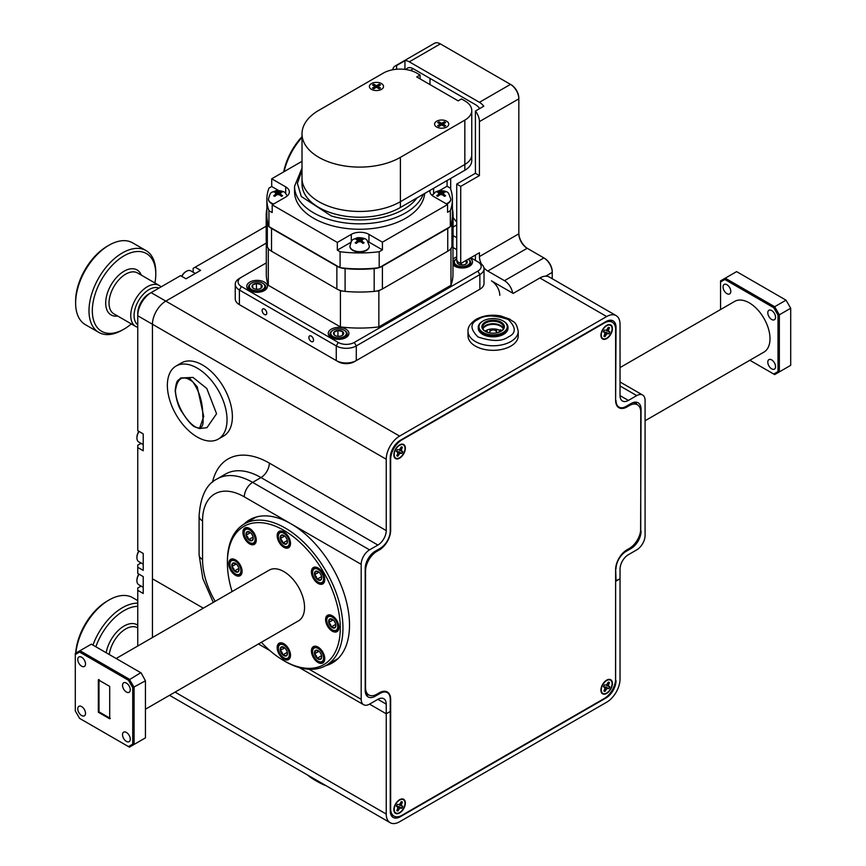 <?xml version="1.0" encoding="UTF-8"?>
<svg xmlns="http://www.w3.org/2000/svg" width="866" height="866" viewBox="0 0 866 866"><rect width="100%" height="100%" fill="white"/><g stroke="black" fill="none" stroke-linecap="round" stroke-linejoin="round"><path stroke-width="1.3" d="M606.676 338.606A8.13 4.687 120 0 0 612.414 329.069A8.13 4.687 120 0 0 607.38 324.977A8.13 4.687 120 0 0 606.676 325.345A8.13 4.687 120 0 0 600.972 336.084A8.13 4.687 120 0 0 606.676 338.606M399.605 458.157A8.13 4.687 120 0 0 405.331 448.631A8.13 4.687 120 0 0 400.309 444.539A8.13 4.687 120 0 0 399.605 444.897A8.13 4.687 120 0 0 393.9 455.635A8.13 4.687 120 0 0 399.605 458.157M606.676 693.417A8.13 4.687 120 0 0 612.414 683.88A8.13 4.687 120 0 0 607.38 679.788A8.13 4.687 120 0 0 606.676 680.146A8.13 4.687 120 0 0 600.972 690.895A8.13 4.687 120 0 0 606.676 693.417M399.605 812.968A8.13 4.687 120 0 0 405.331 803.432A8.13 4.687 120 0 0 400.309 799.35A8.13 4.687 120 0 0 399.605 799.708A8.13 4.687 120 0 0 393.9 810.446A8.13 4.687 120 0 0 399.605 812.968M365.539 571.008L365.539 687.626A16.064 9.277 120 0 0 368.862 694.987A16.064 9.277 120 0 0 376.894 694.186L379.297 692.8A16.064 9.277 -60 0 1 387.319 691.999A16.064 9.277 -60 0 1 390.653 699.36L390.653 808.725A16.064 9.277 120 0 0 393.976 816.086A16.064 9.277 120 0 0 402.008 815.285L604.273 698.505A16.064 9.277 120 0 0 615.629 678.836L615.629 569.46A16.064 9.277 -60 0 1 626.984 549.802L629.387 548.405A16.064 9.277 120 0 0 640.743 528.736L640.743 412.119A16.064 9.277 120 0 0 637.419 404.768A16.064 9.277 120 0 0 629.387 405.559L626.984 406.944A16.064 9.277 -60 0 1 618.952 407.745A16.064 9.277 -60 0 1 615.629 400.395L615.629 329.578A16.064 9.277 120 0 0 612.305 322.228A16.064 9.277 120 0 0 604.273 323.029L402.008 439.798A16.064 9.277 120 0 0 390.653 459.467L390.653 530.284A16.064 9.277 -60 0 1 379.297 549.953L376.894 551.339A16.064 9.277 120 0 0 365.539 571.008L365.203 570.813M617.144 406.057L618.963 407.107A14.17 8.184 120 0 0 626.053 406.403L626.984 406.944M384.959 691.274L387.319 692.638A14.17 8.184 120 0 0 380.228 693.341L379.297 692.8M436.648 191.808L440.058 193.226L436.648 195.748L437.72 196.365L441.13 193.843L441.13 192.609L439.906 191.895L437.72 191.191L436.648 191.808M441.13 193.843L444.529 196.365L445.6 195.748L442.201 193.226L445.6 191.808L444.529 191.191L441.13 192.609M440.058 194.46L440.058 193.226M437.72 192.014L437.72 191.191M444.529 192.014L444.529 191.191M442.201 194.46L442.201 193.226M450.807 199.202A9.678 5.586 180 0 1 450.807 199.397A9.678 5.586 180 0 1 447.971 203.348A9.678 5.586 180 0 1 446.596 204.008M273.667 191.808L277.066 193.226L273.667 195.748L274.728 196.365L278.138 193.843L278.138 192.609L276.914 191.895L274.728 191.191L273.667 191.808M278.138 193.843L281.547 196.365L282.619 195.748L279.209 193.226L282.619 191.808L281.547 191.191L278.138 192.609M277.066 194.46L277.066 193.226M274.728 192.014L274.728 191.191M281.547 192.014L281.547 191.191M279.209 194.46L279.209 193.226M273.266 204.224A9.678 5.586 180 0 1 268.46 199.397A9.678 5.586 180 0 1 268.46 199.202M355.157 238.864L358.567 240.272L355.157 242.794L356.229 243.411L359.628 240.889L359.628 239.655L358.405 238.951L356.229 238.247L355.157 238.864M359.628 240.889L363.038 243.411L364.11 242.794L360.7 240.272L364.11 238.864L363.038 238.247L359.628 239.655M358.567 241.506L358.567 240.272M356.229 239.059L356.229 238.247M363.038 239.059L363.038 238.247M360.7 241.506L360.7 240.272M369.306 246.247A9.678 5.586 180 0 1 369.317 246.442A9.678 5.586 180 0 1 366.48 250.393A9.678 5.586 180 0 1 355.926 251.605A9.678 5.586 180 0 1 349.951 246.442A9.678 5.586 180 0 1 349.951 246.247M302.007 168.123L294.548 186.277L294.548 191.678A65.091 37.574 0 0 0 334.72 226.394A65.091 37.574 0 0 0 405.656 218.254A65.091 37.574 0 0 0 424.643 193.486M302.007 161.303L271.707 178.797L285.683 186.861A12.481 7.209 180 0 1 289.341 191.96A12.481 7.209 180 0 1 285.683 197.058L272.195 204.841L337.318 242.437L351.293 234.372A12.481 7.209 180 0 1 368.948 234.372L382.426 242.166L447.56 204.56L433.585 196.495A12.481 7.209 180 0 1 429.926 191.397A12.481 7.209 180 0 1 430.056 190.358M447.56 204.56L447.56 212.278L450.32 210.676A92.77 53.562 0 0 0 452.398 199.397A92.77 53.562 0 0 0 450.32 188.106L447.072 186.233L447.072 180.539M447.072 186.233L439.647 190.52M431.863 195.261A12.481 7.209 180 0 1 432.848 194.482M450.32 210.676L450.32 226.6L379.189 267.67A92.77 53.562 180 0 1 340.078 267.67L268.947 226.6A92.77 53.562 180 0 1 266.869 215.309L266.869 199.397A92.77 53.562 0 0 0 268.947 210.676L272.195 212.56L272.195 204.841M452.398 199.397L452.398 215.309A92.77 53.562 180 0 1 450.32 226.6M278.495 190.433L271.707 186.515L268.947 188.106A92.77 53.562 0 0 0 266.869 199.397M271.707 186.515L271.707 178.797M268.947 210.676L268.947 226.6M350.871 242.328L337.318 250.155L340.078 251.746L340.078 267.67M337.318 250.155L337.318 242.437M340.078 251.746A92.77 53.562 0 0 0 379.189 251.746L382.426 249.873L368.948 242.09L368.948 234.372M367.942 241.571A12.481 7.209 180 0 1 368.948 242.09M379.189 251.746L379.189 267.67M382.426 249.873L382.426 242.166M446.672 121.218A7.09 4.092 180 0 1 446.672 127.01A7.09 4.092 180 0 1 436.648 127.01L436.648 127.01A7.09 4.092 180 0 1 436.648 121.218A7.09 4.092 180 0 1 446.672 121.218A7.09 4.092 0 0 0 436.648 121.218A7.09 4.092 0 0 0 436.648 127.01A7.09 4.092 0 0 0 446.672 127.01A7.09 4.092 0 0 0 446.672 121.218M445.665 125.657L443.002 124.109L445.665 122.571L444.334 121.803L441.66 123.34L438.986 121.803L437.655 122.571L440.329 124.109L437.655 125.657L438.986 126.425L441.66 124.888L444.334 126.425L445.665 125.657M443.002 125.657L443.002 124.109L441.66 124.888L440.329 124.109L440.329 125.657M438.986 123.34L438.986 121.803M441.66 124.888L441.66 123.34M444.334 123.34L444.334 121.803M381.473 83.58A7.09 4.092 180 0 1 381.473 89.36A7.09 4.092 180 0 1 371.46 89.36L371.46 89.36A7.09 4.092 180 0 1 371.46 83.58A7.09 4.092 180 0 1 381.473 83.58A7.09 4.092 0 0 0 371.46 83.58A7.09 4.092 0 0 0 371.46 89.36A7.09 4.092 0 0 0 381.473 89.36A7.09 4.092 0 0 0 381.473 83.58M380.477 88.018L377.803 86.47L380.477 84.933L379.135 84.154L376.461 85.702L373.798 84.154L372.456 84.933L375.13 86.47L372.456 88.018L373.798 88.787L376.461 87.239L379.135 88.787L380.477 88.018M377.803 88.018L377.803 86.47L376.461 87.239L375.13 86.47L375.13 88.018M373.798 85.702L373.798 84.154M376.461 87.239L376.461 85.702M379.135 85.702L379.135 84.154M302.007 133.829L302.007 178.179A57.621 33.265 0 0 0 337.578 208.923A57.621 33.265 0 0 0 400.384 201.702L464.836 164.486A23.62 13.639 0 0 0 471.754 154.852L471.754 160.632A23.62 13.639 0 0 1 464.836 170.277L400.384 207.494A57.621 33.265 0 0 1 337.578 214.703A57.621 33.265 0 0 1 302.007 183.971L302.007 178.179A57.621 33.265 0 0 0 337.578 208.923A57.621 33.265 0 0 0 400.384 201.702L464.836 164.486A23.62 13.639 0 0 0 471.754 154.852L471.754 110.502A23.62 13.639 0 0 0 464.836 100.857L461.502 98.93L458.157 100.857L416.741 76.944L420.086 75.017L416.741 73.09A23.62 13.639 0 0 0 383.346 73.09L318.883 110.307A57.621 33.265 0 0 0 302.007 133.829A57.621 33.265 0 0 0 337.578 164.572A57.621 33.265 0 0 0 400.384 157.352L464.836 120.136A23.62 13.639 0 0 0 471.754 110.502M420.086 75.017L420.086 78.871M452.972 240.694L452.972 274.186A93.333 53.887 180 0 1 450.97 285.282L378.853 326.915A93.333 53.887 180 0 1 340.414 326.915L268.298 285.282L268.298 249.181A93.333 53.887 180 0 1 267.756 247.589M268.298 285.282A93.333 53.887 180 0 1 266.295 274.186L266.295 240.694M340.414 326.915L340.414 290.824L338.898 289.948M269.813 250.058L268.298 249.181M378.853 326.915L378.853 290.824A93.333 53.887 180 0 1 376.093 291.128M343.174 291.128A93.333 53.887 180 0 1 340.414 290.824M450.97 285.282L450.97 249.181L449.454 250.058M380.369 289.948L378.853 290.824M451.5 247.589A93.333 53.887 180 0 1 450.97 249.181M268.871 226.383A14.928 8.617 180 0 1 267.323 223.709A93.441 53.952 180 0 1 266.187 215.309A93.441 53.952 180 0 1 266.869 208.836M452.398 208.836A93.441 53.952 180 0 1 453.08 215.309L453.08 238.096A93.441 53.952 180 0 1 451.933 246.485A14.928 8.617 180 0 1 447.744 251.237L382.404 288.963A14.928 8.617 180 0 1 374.177 291.387A93.441 53.952 180 0 1 345.09 291.387A14.928 8.617 180 0 1 336.863 288.963L271.523 251.237A14.928 8.617 180 0 1 267.323 246.485A93.441 53.952 180 0 1 266.187 238.096L266.187 215.309M339.786 267.497A14.928 8.617 180 0 1 336.863 266.187L271.523 228.462A14.928 8.617 180 0 1 269.239 226.773M378.81 267.713A14.928 8.617 180 0 1 374.177 268.601A93.441 53.952 180 0 1 345.09 268.601A14.928 8.617 180 0 1 340.457 267.713M450.017 226.773A14.928 8.617 180 0 1 447.744 228.462L382.404 266.187A14.928 8.617 180 0 1 379.481 267.497M453.08 215.309A93.441 53.952 180 0 1 451.933 223.709A14.928 8.617 180 0 1 450.396 226.383M141.093 586.076L137.748 588.003L137.748 646.025M141.093 562.943L137.748 564.87L137.748 573.444L143.226 576.604L143.226 593.481L137.748 590.32M141.093 443.381L137.748 445.308L137.748 550.311L143.226 553.471L143.226 570.348L137.748 567.187M309.151 669.266L361.187 699.317A11.81 6.82 120 0 0 363.633 704.718A11.81 6.82 120 0 0 369.544 704.134L386.236 713.779L369.544 704.134L377.89 699.317A11.81 6.82 -60 0 1 383.8 698.732A11.81 6.82 -60 0 1 386.236 704.134L386.236 713.779L390.252 711.462L386.236 713.779L386.236 814.051A18.89 10.912 120 0 0 390.155 822.7A18.89 10.912 120 0 0 399.605 821.769L606.676 702.207A18.89 10.912 120 0 0 620.034 679.074L620.034 569.157A11.81 6.82 -60 0 1 628.38 554.695L636.737 549.878A11.81 6.82 120 0 0 645.083 535.415L645.083 400.428A11.81 6.82 120 0 0 642.637 395.026A11.81 6.82 120 0 0 636.737 395.61L628.38 400.428A11.81 6.82 -60 0 1 622.481 401.012A11.81 6.82 -60 0 1 620.034 395.61L620.034 324.263A18.89 10.912 120 0 0 616.127 315.614A18.89 10.912 120 0 0 606.676 316.545L399.605 436.096A18.89 10.912 120 0 0 386.236 459.24L152.448 324.263L152.448 637.538L152.448 578.802L203.315 608.17L152.448 578.802L152.448 324.263A18.89 10.912 -60 0 1 165.807 301.119L266.295 243.097L165.807 301.119A18.89 10.912 120 0 0 152.448 324.263L137.748 315.776L137.748 313.46A16.064 9.277 -60 0 1 149.104 293.79L151.106 292.632A18.89 10.912 120 0 0 137.748 315.776L137.748 430.748L143.226 433.909L143.226 450.785L137.748 447.625M266.187 226.199L193.15 268.363L193.15 272.216M195.153 267.204L200.631 270.365L186.017 278.809L180.539 275.648L149.104 293.79L151.106 292.632L399.605 436.096M311.208 336.084A3.302 1.905 -120 0 0 309.552 335.921A3.302 1.905 -120 0 0 309.043 338.574A3.302 1.905 -120 0 0 311.208 341.485A3.302 1.905 -120 0 0 312.853 341.648A3.302 1.905 -120 0 0 313.362 338.996A3.302 1.905 -120 0 0 311.208 336.084M264.444 309.086A3.302 1.905 -120 0 0 262.788 308.924A3.302 1.905 -120 0 0 262.29 311.576A3.302 1.905 -120 0 0 264.444 314.488A3.302 1.905 -120 0 0 266.1 314.65A3.302 1.905 -120 0 0 266.609 312.009A3.302 1.905 -120 0 0 264.444 309.086M264.401 282.121A10.338 5.965 0 0 0 253.143 280.822A10.338 5.965 0 0 0 246.767 286.332A10.338 5.965 0 0 0 249.787 290.554A10.338 5.965 0 0 0 261.056 291.853A10.338 5.965 0 0 0 267.432 286.332A10.338 5.965 0 0 0 264.401 282.121M456.718 256.975A10.338 5.965 0 0 0 452.972 259.324M452.972 264.758A10.338 5.965 0 0 0 454.856 266.263A10.338 5.965 0 0 0 466.125 267.551A10.338 5.965 0 0 0 472.5 262.041A10.338 5.965 0 0 0 470.011 258.155M345.902 329.167A10.338 5.965 0 0 0 334.633 327.878A10.338 5.965 0 0 0 328.257 333.388A10.338 5.965 0 0 0 331.288 337.61A10.338 5.965 0 0 0 342.546 338.898A10.338 5.965 0 0 0 348.922 333.388A10.338 5.965 0 0 0 345.902 329.167M235.249 284.221L235.249 298.867A14.17 8.184 0 0 0 239.395 304.659L241.398 305.817A11.334 6.549 180 0 1 241.376 305.795L336.257 360.581A14.17 8.184 0 0 0 356.294 360.581L479.872 289.233A14.17 8.184 0 0 0 484.018 283.442L484.018 268.785A14.17 8.184 180 0 1 479.872 274.576L356.294 345.924A14.17 8.184 180 0 1 336.257 345.924L239.395 290.002A14.17 8.184 180 0 1 235.249 284.221A14.17 8.184 180 0 1 239.395 278.43L241.398 277.272A11.334 6.549 0 0 0 241.398 286.527L338.26 342.449A11.334 6.549 0 0 0 354.291 342.449L477.87 271.101A11.334 6.549 0 0 0 477.87 261.846L470.736 257.732M477.891 290.37A11.334 6.549 180 0 1 477.87 290.391L479.872 289.233L477.87 290.391L479.872 289.233L479.872 274.576L477.87 271.101M354.291 342.449L356.294 345.924L356.294 360.581L354.291 361.728A11.334 6.549 180 0 1 338.26 361.728L336.257 360.581L336.257 345.924L338.26 342.449M266.295 262.896L239.395 278.43M456.718 249.635L452.972 247.47M241.398 305.817L239.395 304.659L239.395 290.002L241.398 286.527M479.872 263.004L477.87 261.846L479.872 263.004A14.17 8.184 180 0 1 484.018 268.785M456.718 258.837A7.783 4.492 0 0 0 456.663 258.869A7.783 4.492 0 0 0 456.306 264.996A7.783 4.492 0 0 0 466.871 265.613A7.783 4.492 0 0 0 468.203 259.205M468.279 259.215L468.225 259.183A8.649 4.99 180 0 1 468.279 259.215A8.649 4.99 180 0 1 470.812 262.744A8.649 4.99 180 0 1 467.402 266.717A8.649 4.99 180 0 1 458.33 267.215A8.649 4.99 180 0 1 453.524 262.744A8.649 4.99 180 0 1 456.057 259.215A8.649 4.99 180 0 1 456.382 259.042M457.151 261.456A5.109 2.955 0 0 0 458.092 263.827A5.109 2.955 0 0 0 458.558 264.13A5.109 2.955 0 0 0 462.812 264.974A5.109 2.955 0 0 0 465.259 264.39A5.109 2.955 0 0 0 465.789 264.13A5.109 2.955 0 0 0 466.882 263.188A5.109 2.955 0 0 0 466.298 260.298M464.847 264.639L466.882 263.188L466.244 260.255M457.454 260.893L458.092 263.827M463.169 264.931L460.744 264.877M466.244 263.751L466.244 260.33M461.524 264.531L461.524 263.058M326.265 785.808A59.505 34.359 180 0 1 317.551 781.662L314.921 780.147A63.229 36.502 0 0 0 323.884 784.434M307.484 774.973A63.229 36.502 0 0 0 314.921 780.147M75.71 653.18A44.87 25.904 -60 0 1 89.544 617.577A44.87 25.904 -60 0 1 107.352 600.972L109.029 600.008A47.229 27.268 120 0 0 90.27 617.49A47.229 27.268 120 0 0 75.872 653.094M137.748 600.614L132.639 597.67A47.229 27.268 120 0 0 109.029 600.008M137.748 606.297A44.87 25.904 120 0 0 106.247 627.222A44.87 25.904 120 0 0 95.845 646.772M92.943 645.094A47.229 27.268 -60 0 1 103.639 625.198A47.229 27.268 -60 0 1 137.748 603.18M512.65 293.119A11.81 6.82 -120 0 0 504.477 280.681L487.775 271.036A11.81 6.82 60 0 1 483.888 267.691M481.496 264.13A11.81 6.82 60 0 1 479.428 256.574L479.428 252.72L460.723 263.524L460.723 186.385L479.428 175.592L479.428 121.597A11.81 6.82 -120 0 0 475.412 111.043L483.769 106.226A11.81 6.82 -120 0 0 479.428 102.307L409.282 61.822A11.81 6.82 -120 0 0 404.942 60.717L404.942 69.388M475.412 260.439L475.412 255.037M499.801 295.338A11.81 6.82 60 0 0 491.444 280.876L513.159 293.412L539.875 277.986A18.89 10.912 -60 0 1 549.325 277.044L616.127 315.614M479.428 175.592L475.412 173.276L475.412 111.043M404.942 60.717L396.596 65.535L396.596 69.248M396.596 65.535A11.81 6.82 -120 0 0 395.037 66.054A11.81 6.82 -120 0 0 392.731 69.767M552.237 278.722L552.237 272.389A11.81 6.82 -120 0 0 543.88 257.927L527.188 248.282A11.81 6.82 60 0 1 518.831 233.82L518.831 98.843A11.81 6.82 -120 0 0 510.485 84.381L440.35 43.885A11.81 6.82 -120 0 0 434.44 43.3L395.037 66.054M479.428 102.307L510.485 84.381L511.156 84.76A10.868 6.268 60 0 1 518.831 98.075L518.831 98.843L479.428 121.597M518.831 233.051A12.752 7.361 -120 0 0 527.838 248.661M504.477 280.681L543.88 257.927L544.552 258.317A10.868 6.268 60 0 1 552.237 271.621L552.237 272.389L545.699 276.157M456.718 237.685L453.08 235.584M450.699 189.189L450.699 178.439M429.991 84.597L429.991 78.405M405.981 69.529A11.81 6.82 60 0 1 407.388 68.176A11.81 6.82 60 0 1 413.299 68.76L475.412 104.624A11.81 6.82 60 0 1 479.764 108.542M460.723 186.385L456.718 184.068L456.718 261.207L460.723 263.524M456.718 184.068L475.412 173.276M453.08 217.247A11.81 6.82 -120 0 0 456.718 221.869M402.03 801.851A5.099 2.944 -60 0 1 402.116 801.927L400.958 802.284M402.549 806.3A5.099 2.944 -60 0 1 401.683 808.043L396.888 806.138L399.778 808.075L401.9 808.216A5.099 2.944 120 0 0 402.809 806.398L401.196 805.218L402.376 802.078A5.099 2.944 120 0 0 402.149 801.916A5.099 2.944 120 0 0 401.856 801.786A5.099 2.944 120 0 0 401.25 801.678L399.432 804.601L397.299 804.46A5.099 2.944 120 0 0 396.39 806.278L398.003 807.458L396.823 810.598A5.099 2.944 120 0 0 397.05 810.76A5.099 2.944 120 0 0 397.949 810.998L399.778 808.075M397.31 809.623L397.689 810.857A5.099 2.944 -60 0 1 397.104 810.749A5.099 2.944 -60 0 1 396.931 810.684M396.217 813.163A7.653 4.417 -60 0 1 394.236 810.208A7.653 4.417 -60 0 1 400.265 799.751A7.653 4.417 -60 0 1 402.993 799.513A7.653 4.417 -60 0 1 403.816 807.816A7.653 4.417 -60 0 1 396.217 813.163M396.52 805.954L397.494 806.668M398.988 806.517L400.806 807.826M397.754 808.584L398.825 809.223M400.449 803.291L401.499 803.854M399.551 804.449L401.196 805.218M399.681 805.109L401.716 806.008M609.101 327.489A5.099 2.944 -60 0 1 609.199 327.565L608.029 327.922M609.621 331.938A5.099 2.944 -60 0 1 608.755 333.681L603.959 331.765L606.85 333.713L608.982 333.854A5.099 2.944 120 0 0 609.88 332.024L608.268 330.855L609.447 327.716A5.099 2.944 120 0 0 609.231 327.554A5.099 2.944 120 0 0 608.939 327.424A5.099 2.944 120 0 0 608.322 327.316L606.503 330.238L604.371 330.098A5.099 2.944 120 0 0 603.472 331.916L605.085 333.096L603.905 336.235A5.099 2.944 120 0 0 604.122 336.387A5.099 2.944 120 0 0 605.02 336.625L606.85 333.713M604.381 335.261L604.76 336.495A5.099 2.944 -60 0 1 604.176 336.387A5.099 2.944 -60 0 1 604.003 336.322M603.288 338.801A7.653 4.417 -60 0 1 601.307 335.846A7.653 4.417 -60 0 1 607.347 325.389A7.653 4.417 -60 0 1 610.065 325.151A7.653 4.417 -60 0 1 610.898 333.453A7.653 4.417 -60 0 1 603.288 338.801M603.591 331.591L604.565 332.306M606.059 332.154L607.878 333.464M604.836 334.222L605.908 334.861M607.531 328.928L608.571 329.481M606.622 330.087L608.268 330.855M606.763 330.747L608.787 331.646M609.101 682.3A5.099 2.944 -60 0 1 609.199 682.376L608.029 682.733M609.621 686.749A5.099 2.944 -60 0 1 608.755 688.492L603.959 686.576L606.85 688.524L608.982 688.654A5.099 2.944 120 0 0 609.88 686.835L608.268 685.666L609.447 682.516A5.099 2.944 120 0 0 609.231 682.365A5.099 2.944 120 0 0 608.939 682.235A5.099 2.944 120 0 0 608.322 682.127L606.503 685.049L604.371 684.909A5.099 2.944 120 0 0 603.472 686.727L605.085 687.907L603.905 691.046A5.099 2.944 120 0 0 604.122 691.198A5.099 2.944 120 0 0 605.02 691.436L606.85 688.524M604.381 690.072L604.76 691.295A5.099 2.944 -60 0 1 604.176 691.198A5.099 2.944 -60 0 1 604.003 691.122M603.288 693.612A7.653 4.417 -60 0 1 601.307 690.657A7.653 4.417 -60 0 1 607.347 680.2A7.653 4.417 -60 0 1 610.065 679.962A7.653 4.417 -60 0 1 610.898 688.264A7.653 4.417 -60 0 1 603.288 693.612M603.591 686.402L604.565 687.117M606.059 686.965L607.878 688.275M604.836 689.033L605.908 689.661M607.531 683.739L608.571 684.292M606.622 684.898L608.268 685.666M606.763 685.558L608.787 686.457M402.03 447.04A5.099 2.944 -60 0 1 402.116 447.116L400.958 447.473M402.549 451.489A5.099 2.944 -60 0 1 401.683 453.243L396.888 451.327L399.778 453.264L401.9 453.405A5.099 2.944 120 0 0 402.809 451.587L401.196 450.407L402.376 447.267A5.099 2.944 120 0 0 402.149 447.105A5.099 2.944 120 0 0 401.856 446.975A5.099 2.944 120 0 0 401.25 446.867L399.432 449.79L397.299 449.649A5.099 2.944 120 0 0 396.39 451.478L398.003 452.647L396.823 455.787A5.099 2.944 120 0 0 397.05 455.949A5.099 2.944 120 0 0 397.949 456.187L399.778 453.264M397.31 454.812L397.689 456.046A5.099 2.944 -60 0 1 397.104 455.938A5.099 2.944 -60 0 1 396.931 455.873M396.217 458.352A7.653 4.417 -60 0 1 394.236 455.397A7.653 4.417 -60 0 1 400.265 444.94A7.653 4.417 -60 0 1 402.993 444.702A7.653 4.417 -60 0 1 403.816 453.005A7.653 4.417 -60 0 1 396.217 458.352M396.52 451.143L397.494 451.857M398.988 451.706L400.806 453.015M397.754 453.773L398.825 454.412M400.449 448.48L401.499 449.043M399.551 449.638L401.196 450.407M399.681 450.298L401.716 451.197M283.702 171.879A44.87 25.904 -60 0 1 296.616 143.215A44.87 25.904 -60 0 1 302.007 136.709M302.007 137.391A47.229 27.268 120 0 0 297.352 143.128A47.229 27.268 120 0 0 284.102 171.641M343.293 336.961A7.783 4.492 0 0 0 344.094 330.217A7.783 4.492 0 0 0 333.886 329.816A7.783 4.492 0 0 0 333.085 330.217A7.783 4.492 0 0 0 332.728 336.344A7.783 4.492 0 0 0 343.293 336.961M344.387 330.39A8.649 4.99 180 0 1 344.7 330.563A8.649 4.99 180 0 1 347.234 334.092A8.649 4.99 180 0 1 343.824 338.065A8.649 4.99 180 0 1 334.752 338.563A8.649 4.99 180 0 1 329.946 334.092A8.649 4.99 180 0 1 332.479 330.563A8.649 4.99 180 0 1 332.804 330.39M341.68 335.737A5.109 2.955 0 0 0 342.211 335.478A5.109 2.955 0 0 0 343.304 334.525A5.109 2.955 0 0 0 342.665 331.602A5.109 2.955 0 0 0 337.946 330.455A5.109 2.955 0 0 0 333.875 332.241A5.109 2.955 0 0 0 334.525 335.174A5.109 2.955 0 0 0 334.98 335.478A5.109 2.955 0 0 0 339.234 336.311A5.109 2.955 0 0 0 341.68 335.737M341.269 335.986L343.304 334.525L342.665 331.602L337.946 330.455L333.875 332.241L334.525 335.174M339.602 336.279L337.166 336.225M342.665 335.099L342.665 331.602M337.946 335.878L337.946 330.455M261.803 289.915A7.783 4.492 0 0 0 262.593 283.16A7.783 4.492 0 0 0 252.385 282.76A7.783 4.492 0 0 0 251.595 283.16A7.783 4.492 0 0 0 251.237 289.287A7.783 4.492 0 0 0 261.803 289.915M262.885 283.334A8.649 4.99 180 0 1 263.21 283.518A8.649 4.99 180 0 1 265.743 287.047A8.649 4.99 180 0 1 262.322 291.019A8.649 4.99 180 0 1 253.251 291.517A8.649 4.99 180 0 1 248.455 287.047A8.649 4.99 180 0 1 250.988 283.518A8.649 4.99 180 0 1 251.302 283.334M260.19 288.692A5.109 2.955 0 0 0 260.709 288.421A5.109 2.955 0 0 0 261.813 287.48A5.109 2.955 0 0 0 261.164 284.546A5.109 2.955 0 0 0 256.455 283.409A5.109 2.955 0 0 0 252.385 285.195A5.109 2.955 0 0 0 253.024 288.118A5.109 2.955 0 0 0 253.478 288.421A5.109 2.955 0 0 0 257.743 289.266A5.109 2.955 0 0 0 260.19 288.692M259.778 288.93L261.813 287.48L261.164 284.546L256.455 283.409L252.385 285.195L253.024 288.118M258.1 289.233L255.676 289.168M261.164 288.053L261.164 284.546M256.455 288.833L256.455 283.409M143.226 585.178A8.649 4.99 -60 0 1 143.215 585.059A8.649 4.99 -60 0 1 143.226 583.5M136.936 580.382A7.783 4.492 -60 0 1 136.925 580.047A7.783 4.492 -60 0 1 138.863 574.093M139.036 574.19A8.649 4.99 120 0 0 136.925 580.75A8.649 4.99 120 0 0 136.958 581.443A8.649 4.99 120 0 0 138.712 584.712L143.226 587.31M143.226 562.045A8.649 4.99 -60 0 1 143.215 561.926A8.649 4.99 -60 0 1 143.226 560.356M136.936 557.249A7.783 4.492 -60 0 1 136.925 556.903A7.783 4.492 -60 0 1 138.863 550.949M139.036 551.047A8.649 4.99 120 0 0 136.925 557.617A8.649 4.99 120 0 0 136.958 558.31A8.649 4.99 120 0 0 138.712 561.569L143.226 564.177M143.226 442.483A8.649 4.99 -60 0 1 143.215 442.364A8.649 4.99 -60 0 1 143.226 440.805M136.936 437.687A7.783 4.492 -60 0 1 136.925 437.352A7.783 4.492 -60 0 1 138.863 431.398M139.036 431.495A8.649 4.99 120 0 0 136.925 438.055A8.649 4.99 120 0 0 136.958 438.748A8.649 4.99 120 0 0 138.712 442.017L143.226 444.615M191.992 275.356A8.649 4.99 -60 0 1 193.443 274.522M181.654 276.286A7.783 4.492 -60 0 1 185.844 271.632A7.783 4.492 -60 0 1 186.147 271.469M195.294 273.45L190.78 270.852A8.649 4.99 120 0 0 186.461 271.274A8.649 4.99 120 0 0 181.828 276.395M615.553 680.34L615.629 580.88L620.034 578.802L616.029 581.108L615.65 568.551M616.029 680.611A14.17 8.184 -60 0 1 606.005 697.964L605.54 697.693M399.616 816.367L400.265 816.746L606.005 697.964M400.265 816.746A14.17 8.184 -60 0 1 393.186 817.45A14.17 8.184 -60 0 1 390.252 810.966L390.252 699.122A14.17 8.184 120 0 0 387.319 692.638M391.41 815.707A14.17 8.184 120 0 0 393.056 815.545M492.96 328.907L492.992 329.957M496.586 332.068L496.792 329.296M486.302 330.368L486.497 331.97M501.934 330.628A11.529 6.657 0 0 0 501.273 330.217A11.529 6.657 0 0 0 500.483 329.794M75.623 303.046L75.623 301.119A44.87 25.904 -60 0 1 89.544 262.766A44.87 25.904 -60 0 1 107.352 246.161L109.029 245.197A47.229 27.268 120 0 0 90.27 262.679A47.229 27.268 120 0 0 75.623 303.046A47.229 27.268 120 0 0 85.409 324.674L98.767 332.382A47.229 27.268 -60 0 1 103.639 270.398A47.229 27.268 -60 0 1 146.008 250.577A47.229 27.268 -60 0 1 149.926 253.76L150.121 253.976A47.229 27.268 -60 0 1 155.783 272.195L155.783 274.121A44.87 25.904 120 0 0 138.917 251.497A44.87 25.904 120 0 0 106.247 272.411A44.87 25.904 120 0 0 93.723 320.712A44.87 25.904 120 0 0 124.054 329.08A44.87 25.904 120 0 0 131.329 323.906M146.008 250.577L132.639 242.859A47.229 27.268 120 0 0 109.029 245.197M158.954 288.107A21.26 12.276 120 0 0 140.671 297.417A21.26 12.276 120 0 0 137.748 324.826M137.748 327.24A23.62 13.639 -60 0 1 135.626 326.395A23.62 13.639 -60 0 1 138.062 295.403A23.62 13.639 -60 0 1 159.247 285.488A23.62 13.639 -60 0 1 161.044 286.906M154.938 283.009A44.87 25.904 120 0 0 155.783 274.121M124.054 329.08L122.387 330.043A47.229 27.268 -60 0 1 98.767 332.382M242.09 571.538A8.649 4.99 60 0 1 240.347 574.667A8.649 4.99 60 0 1 236.017 574.245A8.649 4.99 60 0 1 235.704 574.05M231.471 569.687A7.783 4.492 -120 0 0 235.411 573.887A7.783 4.492 -120 0 0 240.477 572.935A7.783 4.492 -120 0 0 239.352 565.379A7.783 4.492 -120 0 0 233.344 560.454A7.783 4.492 -120 0 0 229.912 564.361A7.783 4.492 -120 0 0 231.471 569.687M236.299 564.004L231.904 566.537L233.647 568.486L234.426 570.986A5.109 2.955 -120 0 0 237.934 571.982A5.109 2.955 -120 0 0 239.027 569.622A5.109 2.955 -120 0 0 238.919 568.529A5.109 2.955 -120 0 0 236.396 564.08L232.889 563.084L231.904 566.537A5.109 2.955 -120 0 0 232.824 568.951A5.109 2.955 -120 0 0 234.426 570.986L237.934 571.982L238.962 569.774M290.521 655.421A8.649 4.99 60 0 1 288.768 658.55A8.649 4.99 60 0 1 284.449 658.117A8.649 4.99 60 0 1 284.135 657.933M279.902 653.57A7.783 4.492 -120 0 0 283.842 657.77A7.783 4.492 -120 0 0 288.908 656.818A7.783 4.492 -120 0 0 287.783 649.262A7.783 4.492 -120 0 0 281.764 644.336A7.783 4.492 -120 0 0 278.343 648.244A7.783 4.492 -120 0 0 279.902 653.57M284.73 647.887L280.335 650.42L282.078 652.369L282.857 654.869A5.109 2.955 -120 0 0 286.365 655.865A5.109 2.955 -120 0 0 287.458 653.505A5.109 2.955 -120 0 0 287.339 652.412A5.109 2.955 -120 0 0 284.817 647.963L281.32 646.967L280.335 650.42A5.109 2.955 -120 0 0 281.244 652.834A5.109 2.955 -120 0 0 282.857 654.869L286.365 655.865L287.382 653.657M324.761 658.81A8.649 4.99 60 0 1 323.018 661.938A8.649 4.99 60 0 1 318.699 661.516A8.649 4.99 60 0 1 318.385 661.321M314.142 656.969A7.783 4.492 -120 0 0 318.082 661.159A7.783 4.492 -120 0 0 323.148 660.206A7.783 4.492 -120 0 0 322.022 652.65A7.783 4.492 -120 0 0 316.014 647.725A7.783 4.492 -120 0 0 312.583 651.633A7.783 4.492 -120 0 0 314.142 656.969M318.969 651.275L314.575 653.808L316.328 655.757L317.097 658.257A5.109 2.955 -120 0 0 320.604 659.253A5.109 2.955 -120 0 0 321.697 656.893A5.109 2.955 -120 0 0 321.589 655.8A5.109 2.955 -120 0 0 319.067 651.362L315.56 650.366L314.575 653.808A5.109 2.955 -120 0 0 315.495 656.222A5.109 2.955 -120 0 0 317.097 658.257L320.604 659.253L321.632 657.056M256.271 540.189A8.649 4.99 60 0 1 254.528 543.318A8.649 4.99 60 0 1 250.209 542.885A8.649 4.99 60 0 1 249.895 542.701M245.652 538.338A7.783 4.492 -120 0 0 249.592 542.538A7.783 4.492 -120 0 0 254.658 541.575A7.783 4.492 -120 0 0 253.532 534.03A7.783 4.492 -120 0 0 247.524 529.104A7.783 4.492 -120 0 0 244.093 533.012A7.783 4.492 -120 0 0 245.652 538.338M250.48 532.655L246.085 535.188L247.838 537.126L248.618 539.637A5.109 2.955 -120 0 0 252.114 540.633A5.109 2.955 -120 0 0 253.208 538.273A5.109 2.955 -120 0 0 253.099 537.18A5.109 2.955 -120 0 0 250.577 532.731L247.07 531.735L246.085 535.188A5.109 2.955 -120 0 0 247.005 537.602A5.109 2.955 -120 0 0 248.618 539.637L252.114 540.633L253.143 538.425M290.521 543.577A8.649 4.99 60 0 1 288.768 546.706A8.649 4.99 60 0 1 284.449 546.284A8.649 4.99 60 0 1 284.135 546.089M279.902 541.726A7.783 4.492 -120 0 0 283.842 545.926A7.783 4.492 -120 0 0 288.908 544.974A7.783 4.492 -120 0 0 287.783 537.418A7.783 4.492 -120 0 0 281.764 532.493A7.783 4.492 -120 0 0 278.343 536.4A7.783 4.492 -120 0 0 279.902 541.726M284.73 536.043L280.335 538.576L282.078 540.525L282.857 543.025A5.109 2.955 -120 0 0 286.365 544.021A5.109 2.955 -120 0 0 287.458 541.661A5.109 2.955 -120 0 0 287.339 540.568A5.109 2.955 -120 0 0 284.817 536.119L281.32 535.123L280.335 538.576A5.109 2.955 -120 0 0 281.244 540.99A5.109 2.955 -120 0 0 282.857 543.025L286.365 544.021L287.382 541.813M324.761 579.722A8.649 4.99 60 0 1 323.018 582.861A8.649 4.99 60 0 1 318.699 582.428A8.649 4.99 60 0 1 318.385 582.233M314.142 577.882A7.783 4.492 -120 0 0 318.082 582.071A7.783 4.492 -120 0 0 323.148 581.118A7.783 4.492 -120 0 0 322.022 573.573A7.783 4.492 -120 0 0 316.014 568.648A7.783 4.492 -120 0 0 312.583 572.545A7.783 4.492 -120 0 0 314.142 577.882M318.969 572.188L314.575 574.732L316.328 576.669L317.097 579.181A5.109 2.955 -120 0 0 320.604 580.177A5.109 2.955 -120 0 0 321.697 577.817A5.109 2.955 -120 0 0 321.589 576.724A5.109 2.955 -120 0 0 319.067 572.274L315.56 571.279L314.575 574.732A5.109 2.955 -120 0 0 315.495 577.146A5.109 2.955 -120 0 0 317.097 579.181L320.604 580.177L321.632 577.968M338.942 627.46A8.649 4.99 60 0 1 337.199 630.589A8.649 4.99 60 0 1 332.88 630.156A8.649 4.99 60 0 1 332.566 629.972M328.322 625.609A7.783 4.492 -120 0 0 332.263 629.809A7.783 4.492 -120 0 0 337.339 628.857A7.783 4.492 -120 0 0 336.214 621.301A7.783 4.492 -120 0 0 330.195 616.375A7.783 4.492 -120 0 0 326.763 620.283A7.783 4.492 -120 0 0 328.322 625.609M333.161 619.926L328.766 622.459L330.509 624.408L331.288 626.908A5.109 2.955 -120 0 0 334.796 627.904A5.109 2.955 -120 0 0 335.878 625.544A5.109 2.955 -120 0 0 335.77 624.451A5.109 2.955 -120 0 0 333.248 620.002L329.74 619.006L328.766 622.459A5.109 2.955 -120 0 0 329.675 624.873A5.109 2.955 -120 0 0 331.288 626.908L334.796 627.904L335.813 625.696M126.393 683.079A5.477 3.161 -120 0 0 123.654 682.809A5.477 3.161 -120 0 0 122.82 687.193A5.477 3.161 -120 0 0 126.393 692.021A5.477 3.161 -120 0 0 129.131 692.302A5.477 3.161 -120 0 0 129.976 687.907A5.477 3.161 -120 0 0 126.393 683.079M126.393 732.441A5.477 3.161 -120 0 0 123.654 732.171A5.477 3.161 -120 0 0 122.82 736.565A5.477 3.161 -120 0 0 126.393 741.393A5.477 3.161 -120 0 0 129.131 741.664A5.477 3.161 -120 0 0 129.976 737.269A5.477 3.161 -120 0 0 126.393 732.441M81.642 706.602A5.477 3.161 -120 0 0 78.903 706.331A5.477 3.161 -120 0 0 78.059 710.726A5.477 3.161 -120 0 0 81.642 715.554A5.477 3.161 -120 0 0 84.381 715.825A5.477 3.161 -120 0 0 85.214 711.43A5.477 3.161 -120 0 0 81.642 706.602M81.642 657.24A5.477 3.161 -120 0 0 78.903 656.969A5.477 3.161 -120 0 0 78.059 661.353A5.477 3.161 -120 0 0 81.642 666.181A5.477 3.161 -120 0 0 84.381 666.463A5.477 3.161 -120 0 0 85.214 662.068A5.477 3.161 -120 0 0 81.642 657.24M261.348 642.291A79.824 46.082 -120 0 0 283.842 660.671A79.824 46.082 -120 0 0 340.284 628.088A79.824 46.082 -120 0 0 283.842 530.317A79.824 46.082 -120 0 0 227.39 562.911A79.824 46.082 -120 0 0 232.066 591.575M285.174 661.44L283.842 660.671L285.174 661.44A81.718 47.175 60 0 0 326.027 665.489A81.718 47.175 60 0 0 342.958 628.088A81.718 47.175 60 0 0 285.174 528A81.718 47.175 60 0 0 244.32 523.962A81.718 47.175 60 0 0 227.39 561.363L227.39 562.911M332.263 615.748A9.45 5.456 -120 0 0 327.543 615.271A9.45 5.456 -120 0 0 326.092 622.849A9.45 5.456 -120 0 0 332.263 631.173A9.45 5.456 -120 0 0 336.993 631.639A9.45 5.456 -120 0 0 338.444 624.072A9.45 5.456 -120 0 0 332.263 615.748M318.082 568.009A9.45 5.456 -120 0 0 313.362 567.544A9.45 5.456 -120 0 0 311.912 575.111A9.45 5.456 -120 0 0 318.082 583.435A9.45 5.456 -120 0 0 322.801 583.9A9.45 5.456 -120 0 0 324.252 576.334A9.45 5.456 -120 0 0 318.082 568.009M283.842 531.865A9.45 5.456 -120 0 0 279.112 531.388A9.45 5.456 -120 0 0 277.672 538.966A9.45 5.456 -120 0 0 283.842 547.29A9.45 5.456 -120 0 0 288.562 547.756A9.45 5.456 -120 0 0 290.013 540.189A9.45 5.456 -120 0 0 283.842 531.865M249.592 528.466A9.45 5.456 -120 0 0 244.872 528A9.45 5.456 -120 0 0 243.422 535.567A9.45 5.456 -120 0 0 249.592 543.891A9.45 5.456 -120 0 0 254.323 544.368A9.45 5.456 -120 0 0 255.762 536.79A9.45 5.456 -120 0 0 249.592 528.466M318.082 647.097A9.45 5.456 -120 0 0 313.362 646.631A9.45 5.456 -120 0 0 311.912 654.198A9.45 5.456 -120 0 0 318.082 662.522A9.45 5.456 -120 0 0 322.801 662.988A9.45 5.456 -120 0 0 324.252 655.421A9.45 5.456 -120 0 0 318.082 647.097M283.842 643.709A9.45 5.456 -120 0 0 279.112 643.232A9.45 5.456 -120 0 0 277.672 650.81A9.45 5.456 -120 0 0 283.842 659.134A9.45 5.456 -120 0 0 288.562 659.6A9.45 5.456 -120 0 0 290.013 652.033A9.45 5.456 -120 0 0 283.842 643.709M235.411 559.826A9.45 5.456 -120 0 0 230.692 559.349A9.45 5.456 -120 0 0 229.241 566.927A9.45 5.456 -120 0 0 235.411 575.251A9.45 5.456 -120 0 0 240.131 575.717A9.45 5.456 -120 0 0 241.582 568.15A9.45 5.456 -120 0 0 235.411 559.826M116.152 658.496L269.196 570.131A29.282 16.909 60 0 1 283.842 571.582A29.282 16.909 60 0 1 302.97 597.388A29.282 16.909 60 0 1 298.478 620.857L145.434 709.222M645.083 420.746L763.931 352.126A29.282 16.909 -120 0 0 768.423 328.669A29.282 16.909 -120 0 0 749.296 302.862A29.282 16.909 -120 0 0 734.649 301.411L620.034 367.585M771.671 359.899A5.477 3.161 -120 0 0 768.932 359.628A5.477 3.161 -120 0 0 768.088 364.012A5.477 3.161 -120 0 0 771.671 368.84A5.477 3.161 -120 0 0 774.41 369.122A5.477 3.161 -120 0 0 775.243 364.727A5.477 3.161 -120 0 0 771.671 359.899M771.671 310.537A5.477 3.161 -120 0 0 768.932 310.266A5.477 3.161 -120 0 0 768.088 314.65A5.477 3.161 -120 0 0 771.671 319.478A5.477 3.161 -120 0 0 774.41 319.749A5.477 3.161 -120 0 0 775.243 315.365A5.477 3.161 -120 0 0 771.671 310.537M726.91 284.697A5.477 3.161 -120 0 0 724.171 284.427A5.477 3.161 -120 0 0 723.337 288.811A5.477 3.161 -120 0 0 726.91 293.639A5.477 3.161 -120 0 0 729.648 293.91A5.477 3.161 -120 0 0 730.493 289.525A5.477 3.161 -120 0 0 726.91 284.697M252.656 518.279A82.66 47.727 -120 0 0 249.646 520.888M325.67 665.694A82.66 47.727 -120 0 0 332.382 662.912A82.66 47.727 -120 0 0 345.058 596.685A82.66 47.727 -120 0 0 291.052 523.843A82.66 47.727 -120 0 0 249.722 519.741A82.66 47.727 -120 0 0 243.952 524.168M244.32 523.962L255.871 517.283A81.718 47.175 60 0 1 256.455 516.959M501.252 331.169A10.414 6.008 0 0 0 500.483 330.671A10.414 6.008 0 0 0 499.238 330.054A10.414 6.008 0 0 0 496.337 329.199A10.414 6.008 0 0 0 493.122 328.907A10.414 6.008 0 0 0 489.896 329.199A10.414 6.008 0 0 0 486.995 330.054A10.414 6.008 0 0 0 484.982 331.169M483.001 328.95A10.414 6.008 180 0 1 490.297 324.577A10.414 6.008 180 0 1 500.483 326.114A10.414 6.008 180 0 1 503.243 328.95M490.546 323.873A11.529 6.657 180 0 1 495.688 323.873M485.436 331.462A10.511 6.062 180 0 1 482.611 327.326A10.511 6.062 180 0 1 485.685 323.04A10.511 6.062 180 0 1 500.548 323.04A10.511 6.062 180 0 1 503.622 327.326A10.511 6.062 180 0 1 500.797 331.462M482.827 328.539A10.511 6.062 180 0 1 490.091 323.949A10.511 6.062 180 0 1 500.548 325.464A10.511 6.062 180 0 1 503.417 328.539M501.078 331.31A11.247 6.495 180 0 1 485.166 331.31A11.247 6.495 180 0 1 485.166 322.13A11.247 6.495 180 0 1 501.078 322.13A11.247 6.495 180 0 1 501.078 331.31L501.078 331.31M503.633 321.254L503.114 320.95A14.137 8.162 0 0 0 483.12 320.95A14.137 8.162 0 0 0 483.131 332.49A14.137 8.162 0 0 0 503.114 332.49A14.137 8.162 0 0 0 503.114 320.95L503.633 321.254A14.874 8.584 0 0 1 507.996 327.326A14.874 8.584 0 0 1 498.816 335.261A14.874 8.584 0 0 1 482.6 333.399A14.874 8.584 0 0 1 478.238 327.326A14.874 8.584 0 0 1 482.6 321.254A14.874 8.584 0 0 1 482.871 321.102M507.996 327.326L507.996 328.236A14.874 8.584 180 0 1 498.816 336.17A14.874 8.584 180 0 1 482.6 334.308A14.874 8.584 180 0 1 478.238 328.236L478.238 327.326M468.019 331.277L468.019 335.835A25.103 14.495 0 0 0 483.509 349.225A25.103 14.495 0 0 0 510.875 346.075A25.103 14.495 0 0 0 518.225 335.835L518.225 331.277C515.865 320.366 513.538 322.704 509.836 319.175L500.624 315.917C491.498 314.336 483.336 315.473 476.138 319.327C470.4 323.17 467.694 327.153 468.019 331.277A25.103 14.495 0 0 0 483.509 344.668A25.103 14.495 0 0 0 510.875 341.529A25.103 14.495 0 0 0 518.225 331.277M180.388 378.171L189.243 377.879L197.253 386.831L203.726 416.492L199.483 428.583L194.125 426.559C190.834 424.362 186.829 419.588 182.141 412.227C178.667 407.561 176.339 400.352 175.181 390.609C176.653 378.117 178.136 381.376 180.68 377.977L192.956 377.414L206.79 388.488L216.576 413.731L206.952 427.663L199.483 428.583M202.763 416.232C206.714 444.117 177.292 416.947 175.408 390.912C177.303 377.489 183.094 374.469 192.782 381.852C199.591 391.573 202.925 403.036 202.763 416.232M197.199 437.005A42.196 24.367 -120 0 0 218.297 439.094A42.196 24.367 -120 0 0 224.77 405.277A42.196 24.367 -120 0 0 197.199 368.093A42.196 24.367 -120 0 0 176.101 366.004A42.196 24.367 -120 0 0 169.639 399.821A42.196 24.367 -120 0 0 197.199 437.005M176.101 366.004L181.449 362.919A42.196 24.367 60 0 1 202.547 365.008A42.196 24.367 60 0 1 230.107 402.192A42.196 24.367 60 0 1 223.644 436.009L218.297 439.094M489.961 331.559L489.896 329.199M486.995 330.054L487.277 332.273M496.164 331.407L496.337 329.199M493.122 328.907L493.144 329.946M499.238 330.054L499.065 332.23M338.162 658.474A81.718 47.175 60 0 1 337.588 658.82L326.027 665.489M361.187 699.317L361.187 564.329L244.299 496.846A59.04 34.088 -120 0 0 202.547 520.953L202.547 559.512A59.04 34.088 -120 0 0 215.158 601.329M386.236 459.24L386.236 530.587A11.81 6.82 -60 0 1 377.89 545.05L260.991 477.556L252.645 482.384L369.544 549.867L377.89 545.05M369.544 549.867A11.81 6.82 120 0 0 361.187 564.329M373.874 695.452L375.216 696.232L380.228 693.341M375.216 696.232A14.17 8.184 -60 0 1 368.137 696.935A14.17 8.184 -60 0 1 365.203 690.451L365.203 568.572A14.17 8.184 -60 0 1 375.216 551.22L380.228 548.33A14.17 8.184 120 0 0 390.252 530.977L390.252 457.703A14.17 8.184 -60 0 1 400.265 440.339L606.005 321.557A14.17 8.184 -60 0 1 613.096 320.864A14.17 8.184 -60 0 1 616.029 327.348L615.369 326.969M615.629 400.395L616.029 327.348M616.029 400.622A14.17 8.184 120 0 0 618.963 407.107M640.602 530.89L641.078 409.304A14.17 8.184 -60 0 0 638.145 402.809A14.17 8.184 -60 0 0 631.054 403.513L626.053 406.403M641.078 531.172A14.17 8.184 -60 0 1 631.054 548.524L630.102 547.972M625.241 550.949L626.053 551.415L631.054 548.524M626.053 551.415A14.17 8.184 120 0 0 616.029 568.767M331.353 662.414A82.66 47.727 -120 0 0 335.12 661.104M636.618 404.303A14.17 8.184 120 0 0 635.741 402.149M611.385 321.697A14.17 8.184 120 0 0 610.692 320.204M366.361 695.182A14.17 8.184 120 0 0 368.656 694.868M786.025 300.156L736.598 271.621L725.243 278.181L774.669 306.716L786.025 300.156L790.701 308.253L786.025 300.156M790.701 365.333L790.701 308.253L779.346 314.813L779.346 371.893L790.701 365.333M720.566 280.876L725.243 278.181L724.853 279.491L720.566 281.97L720.566 280.876M774.669 306.716L779.346 314.813L778.014 315.137L773.728 307.711L774.669 306.716M778.014 371.568L779.346 371.893L774.669 374.588L773.728 374.047L778.014 371.568L778.014 315.137M773.728 307.711L724.853 279.491M749.848 360.256L773.728 374.047M720.566 281.97L720.566 309.541M104.18 683.209L98.334 679.842L98.334 712.231L104.017 715.511L104.656 715.11L104.017 715.511L109.701 718.791L109.701 686.392L104.18 683.209M104.71 715.143L110.361 718.401M128.46 680.254L140.757 672.709L91.331 644.163L79.975 650.723L129.402 679.258L134.078 687.355L134.078 744.435L145.434 737.886L145.434 680.806L132.736 687.68L128.46 680.254L79.575 652.033L75.299 654.512L75.299 710.954L79.575 718.369L128.46 746.589L132.736 744.121L132.736 687.68M141.147 672.925L145.434 680.806L141.147 672.925M98.334 712.231L99.005 711.852L104.656 715.11M99.005 679.453L99.005 711.852M75.299 654.512L75.299 653.419L79.975 650.723L79.575 652.033M132.736 744.121L134.078 744.435L129.402 747.142L128.46 746.589M334.179 621.019L335.391 623.141M335.748 624.332L331.288 626.908M333.248 620.002A5.109 2.955 -120 0 0 332.263 619.277A5.109 2.955 -120 0 0 329.74 619.006A5.109 2.955 -120 0 0 328.766 622.459M326.774 619.937A8.649 4.99 60 0 1 326.763 619.58A8.649 4.99 60 0 1 328.56 615.618A8.649 4.99 60 0 1 332.143 615.672M319.998 573.281L321.199 575.414M321.567 576.604L317.097 579.181M319.067 572.274A5.109 2.955 -120 0 0 318.082 571.549A5.109 2.955 -120 0 0 315.56 571.279A5.109 2.955 -120 0 0 314.575 574.732M312.594 572.21A8.649 4.99 60 0 1 312.583 571.841A8.649 4.99 60 0 1 314.369 567.89A8.649 4.99 60 0 1 317.963 567.944M285.748 537.136L286.96 539.258M287.317 540.449L282.857 543.025M284.817 536.119A5.109 2.955 -120 0 0 283.842 535.404A5.109 2.955 -120 0 0 281.32 535.123A5.109 2.955 -120 0 0 280.335 538.576M278.343 536.065A8.649 4.99 60 0 1 278.343 535.697A8.649 4.99 60 0 1 280.129 531.735A8.649 4.99 60 0 1 283.712 531.789M251.508 533.737L252.71 535.87M253.078 537.061L248.618 539.637M250.577 532.731A5.109 2.955 -120 0 0 249.592 532.005A5.109 2.955 -120 0 0 247.07 531.735A5.109 2.955 -120 0 0 246.085 535.188M244.104 532.666A8.649 4.99 60 0 1 244.093 532.298A8.649 4.99 60 0 1 245.879 528.347A8.649 4.99 60 0 1 249.473 528.401M319.998 652.369L321.199 654.501M321.567 655.681L317.097 658.257M319.067 651.362A5.109 2.955 -120 0 0 318.082 650.637A5.109 2.955 -120 0 0 315.56 650.366A5.109 2.955 -120 0 0 314.575 653.808M312.594 651.297A8.649 4.99 60 0 1 312.583 650.929A8.649 4.99 60 0 1 314.369 646.967A8.649 4.99 60 0 1 317.963 647.021M285.748 648.98L286.96 651.102M287.317 652.293L282.857 654.869M284.817 647.963A5.109 2.955 -120 0 0 283.842 647.238A5.109 2.955 -120 0 0 281.32 646.967A5.109 2.955 -120 0 0 280.335 650.42M278.343 647.898A8.649 4.99 60 0 1 278.343 647.541A8.649 4.99 60 0 1 280.129 643.579A8.649 4.99 60 0 1 283.712 643.633M237.316 565.097L238.529 567.219M238.886 568.41L234.426 570.986M236.396 564.08A5.109 2.955 -120 0 0 235.411 563.365A5.109 2.955 -120 0 0 232.889 563.084A5.109 2.955 -120 0 0 231.904 566.537M229.912 564.026A8.649 4.99 60 0 1 229.912 563.658A8.649 4.99 60 0 1 231.698 559.696A8.649 4.99 60 0 1 235.281 559.75M629.387 405.559L628.456 405.017M375.952 550.798L376.894 551.339M379.297 549.953L378.355 549.412M439.906 191.895A2.598 1.505 180 0 1 440.329 191.797A2.598 1.505 180 0 1 442.353 191.895M438.835 193.93A2.598 1.505 180 0 1 438.564 193.454A2.598 1.505 180 0 1 438.835 192.512M442.353 194.547A2.598 1.505 180 0 1 441.931 194.644A2.598 1.505 180 0 1 439.906 194.547M432.221 195.564L435.479 191.971L439.019 190.617C444.55 190.596 447.798 191.602 448.75 193.638L450.807 199.007A9.678 5.586 180 0 1 447.971 202.958A9.678 5.586 180 0 1 446.185 203.77M443.414 192.512A2.598 1.505 180 0 1 443.446 192.544A2.598 1.505 180 0 1 443.414 193.93M276.914 191.895A2.598 1.505 180 0 1 277.337 191.797A2.598 1.505 180 0 1 279.361 191.895M273.699 203.975A9.678 5.586 180 0 1 268.579 199.884A9.678 5.586 180 0 1 268.46 199.007L268.46 199.397M275.843 193.93A2.598 1.505 180 0 1 275.572 193.454A2.598 1.505 180 0 1 275.843 192.512M279.361 194.547A2.598 1.505 180 0 1 278.939 194.644A2.598 1.505 180 0 1 276.914 194.547M280.432 192.512A2.598 1.505 180 0 1 280.454 192.544A2.598 1.505 180 0 1 280.432 193.93M358.405 238.951A2.598 1.505 180 0 1 358.827 238.843A2.598 1.505 180 0 1 360.851 238.951M349.951 246.063C352.202 238.172 352.072 240.196 357.528 237.663C363.06 237.641 366.307 238.648 367.26 240.694L369.317 246.063A9.678 5.586 180 0 1 366.48 250.014A9.678 5.586 180 0 1 362.627 251.378A9.678 5.586 180 0 1 350.07 246.929A9.678 5.586 180 0 1 349.951 246.063L349.951 246.442M357.344 240.975A2.598 1.505 180 0 1 357.063 240.51A2.598 1.505 180 0 1 357.344 239.568M360.851 241.592A2.598 1.505 180 0 1 360.44 241.701A2.598 1.505 180 0 1 358.405 241.592M361.923 239.568A2.598 1.505 180 0 1 361.945 239.59A2.598 1.505 180 0 1 361.923 240.975M302.007 170.364L297.384 183.386L301.281 196.485L331.375 215.991A62.255 35.939 0 0 0 417.033 197.87M294.548 186.277A65.091 37.574 0 0 0 330.087 219.758A65.091 37.574 0 0 0 405.656 212.852A65.091 37.574 0 0 0 423.214 194.309M433.585 193.54L433.585 188.323M285.683 193.54L285.683 186.861M351.293 241.625L351.293 234.372M464.836 120.136L464.836 170.277M400.384 157.352L400.384 207.494M267.323 246.485L267.323 223.709M271.523 251.237L271.523 228.462M336.863 288.963L336.863 266.187M345.09 291.387L345.09 268.601M374.177 291.387L374.177 268.601M382.404 288.963L382.404 266.187M447.744 251.237L447.744 228.462M451.933 246.485L451.933 223.709M354.291 361.728L356.294 360.581M137.748 627.893L137.532 627.763A23.62 13.639 120 0 0 116.347 637.679A23.62 13.639 120 0 0 109.257 654.523M106.172 652.737A25.98 15.003 -60 0 1 113.738 635.655A25.98 15.003 -60 0 1 137.748 625.209M440.35 43.885L409.282 61.822M479.428 256.574L518.831 233.82M527.188 248.282L487.775 271.036M456.718 224.954L453.08 227.054M413.299 68.76L410.343 70.46M511.156 84.76L510.485 84.381L511.156 84.76M175.051 692.118L386.236 814.051M478 319.511C484.289 314.888 494.367 314.888 508.245 319.511C516.244 327.521 516.244 333.334 508.245 336.971C501.955 341.594 491.866 341.594 478 336.971C469.989 328.961 469.989 323.137 478 319.511M159.247 285.488L137.532 272.952A23.62 13.639 120 0 0 116.347 282.868A23.62 13.639 120 0 0 113.922 313.86L135.626 326.395M117.657 316.025A25.98 15.003 -60 0 1 105.825 305.514A25.98 15.003 -60 0 1 113.738 280.844A25.98 15.003 -60 0 1 141.277 275.117M175.408 390.295L175.408 390.912L175.408 390.295M606.676 316.545L539.875 277.986M212.462 482.243A82.66 47.727 60 0 1 269.348 463.094L386.236 530.587M386.236 704.134L377.89 699.317M202.547 549.878L202.547 520.953A11.81 6.82 0 0 1 199.083 516.125L199.083 554.695A11.81 6.82 0 0 0 202.547 559.512M636.737 395.61L620.034 385.965M620.034 395.61L628.38 400.428M199.083 516.125C200.425 496.445 206.476 484.029 217.214 478.876A70.85 40.908 60 0 1 252.645 482.384A11.81 6.82 120 0 0 244.299 496.846M269.348 463.094A11.81 6.82 -60 0 1 260.991 477.556A70.85 40.908 -120 0 0 225.571 474.048L217.214 478.876M641.078 409.304L640.342 408.871M368.862 694.987L365.484 693.038M637.419 404.768L633.447 402.474M393.976 816.086L390.718 814.202M612.305 322.228L609.047 320.355M287.22 195.976L285.769 193.638C284.806 191.602 281.569 190.596 276.027 190.617C270.582 193.14 270.712 191.126 268.46 199.007M470.812 262.744L470.812 265.31M453.524 262.744L453.524 265.31M456.663 258.869L456.057 259.215M544.552 258.317L543.88 257.927M393.998 808.13L394.236 810.208M398.349 800.585L400.265 799.751M601.069 333.767L601.307 335.846M605.431 326.222L607.347 325.389M601.069 688.578L601.307 690.657M605.431 681.033L607.347 680.2M393.998 453.319L394.236 455.397M398.349 445.774L400.265 444.94M344.094 330.217L344.7 330.563M347.234 334.092L347.234 336.658M329.946 334.092L329.946 336.658M333.085 330.217L332.479 330.563M262.593 283.16L263.21 283.518M265.743 287.047L265.743 289.612M248.455 287.047L248.455 289.612M251.595 283.16L250.988 283.518M136.925 580.047L136.925 580.75M136.925 556.903L136.925 557.617M136.925 437.352L136.925 438.055M185.844 271.632L186.461 271.274M390.155 822.7L169.519 695.311M240.347 574.667L241.636 573.92M235.411 573.887L236.017 574.245M288.768 658.55L290.067 657.803M283.842 657.77L284.449 658.117M323.018 661.938L324.306 661.191M318.082 661.159L318.699 661.516M254.528 543.318L255.827 542.571M249.592 542.538L250.209 542.885M288.768 546.706L290.067 545.959M283.842 545.926L284.449 546.284M323.018 582.861L324.306 582.114M318.082 582.071L318.699 582.428M337.199 630.589L338.498 629.842M332.263 629.809L332.88 630.156M496.889 332.836A3.908 3.908 0 0 0 489.344 332.836M258.425 643.979L269.889 650.593M299.29 667.578L363.633 704.718M213.285 602.411L202.817 578.542L199.083 554.695M620.034 381.971L642.637 395.026M326.763 620.283L326.763 619.58M328.56 615.618L329.849 614.871M312.583 572.545L312.583 571.841M314.369 567.89L315.668 567.143M278.343 536.4L278.343 535.697M280.129 531.735L281.418 530.988M244.093 533.012L244.093 532.298M245.879 528.347L247.178 527.6M312.583 651.633L312.583 650.929M314.369 646.967L315.668 646.22M278.343 648.244L278.343 647.541M280.129 643.579L281.418 642.832M229.912 564.361L229.912 563.658M231.698 559.696L232.997 558.949"/></g></svg>

